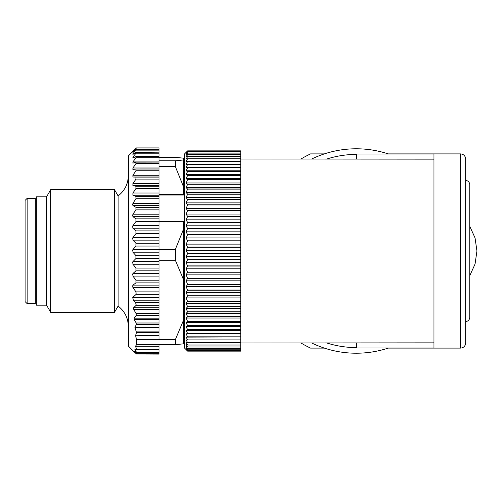 <?xml version="1.0" encoding="UTF-8"?>
<svg xmlns="http://www.w3.org/2000/svg" width="502" height="502" viewBox="0 0 502 502"><rect width="100%" height="100%" fill="white"/><g stroke="black" fill="none" stroke-linecap="round" stroke-linejoin="round"><path stroke-width="0.75" d="M401.995 153.894L388.203 153.894A102.22 102.22 0 0 0 311.729 159.002A102.22 102.22 0 0 1 388.215 153.901M324.367 153.894L310.569 153.894A107.328 107.328 0 0 0 300.999 159.002M300.999 342.998A107.328 107.328 0 0 0 310.569 348.106L324.367 348.106M388.215 348.099A102.22 102.22 0 0 1 311.729 342.998A102.22 102.22 0 0 0 388.215 348.099L401.995 348.106M159.002 221.551L183.537 221.551L183.537 343.82L175.361 344.673L175.361 339.603L159.002 339.603L159.002 335.763L135.609 335.763L136.519 339.603L159.002 339.603M159.002 157.327L175.361 157.327L183.537 158.18L183.537 195.046L159.002 195.046M159.002 194.443L183.537 194.443M135.609 335.763L159.002 335.487L159.002 297.46L132.729 297.46L136.142 294.329L135.967 291.888L132.917 287.571L132.917 285.111L135.967 282.877L135.967 280.191L132.917 276.087L132.917 273.534L135.967 270.835L135.967 268.062L132.917 264.234L132.917 261.624L135.967 258.499L135.967 255.687L132.917 252.192L132.917 249.557L135.967 246.055L135.967 243.244L132.917 240.125L132.917 237.515L135.967 233.681L135.967 230.914L132.917 228.222L132.917 225.668L135.967 221.558L135.967 218.872L132.917 216.657L132.917 214.197L135.967 209.874L135.967 207.307L132.917 205.588L132.917 203.266L135.967 198.792L135.967 196.389L159.002 196.389L159.002 249.412L175.361 249.412L183.537 229.169M114.5 312.332L114.5 189.668L50.696 189.668L50.696 312.332L114.5 312.332L118.121 306.057C124.734 311.271 128.142 318.086 128.336 326.501M136.519 339.603L136.519 344.673L175.361 344.673M132.729 204.54L132.497 204.17M132.917 214.429L132.434 215.709M132.917 225.913L132.434 227.18M132.917 237.766L132.434 239.002M132.917 249.808L132.434 251M132.917 261.875L132.434 262.998M132.917 273.778L132.434 274.82M132.917 285.343L132.434 286.291M133.796 351.513L128.336 346.06L128.336 155.94L133.796 150.487M136.393 354.004L159.002 354.092L159.002 353.772L136.343 353.772L133.789 351.507M133.745 351.438L136.318 353.86M159.002 344.673L159.002 346.273L135.603 346.273L136.488 349.166L134.906 349.48L136.431 352.203L134.053 350.904L136.343 353.772M159.002 346.273L159.002 352.203L136.149 352.26M135.603 346.273L159.002 346.104M136.519 344.673L135.609 346.104M132.729 297.46L133.356 300.177L135.54 302.461L136.23 305.229L133.601 307.757L133.745 309.558L136.092 313.518L136.343 315.319L134.053 318.18L134.254 319.642L136.149 322.993L136.431 324.455L134.906 327.178L136.488 332.6L135.603 335.487M135.967 196.389L132.917 195.19L132.917 193.032L135.967 188.476L135.967 186.267L132.917 185.614L132.917 183.657L135.967 179.082L135.967 177.099L132.917 176.999L132.917 175.267L135.967 170.743L135.967 169.017L132.917 169.469L132.917 167.988L135.967 163.583L135.967 162.14L132.917 163.137L132.917 161.933L135.967 157.703L135.967 156.561L132.917 158.099L132.917 157.182L135.967 153.198L135.967 152.376L132.917 154.421L132.917 153.813L136.142 149.502L132.729 152.169L136.513 147.908L159.002 147.908L159.002 150.129L135.967 150.129M159.002 196.389L159.002 169.005L135.967 169.017M159.002 162.09L135.967 162.14M159.002 160.809L159.002 166.576L175.361 166.576L175.361 160.809L159.002 160.809L159.002 156.442L135.967 156.561M159.002 156.442L159.002 152.162L135.967 152.376M136.23 148.14L133.789 150.493M159.002 152.162L159.002 150.129M136.211 169.017L159.002 169.017L159.002 166.576M159.002 352.203L159.002 353.772M135.967 270.835L159.002 270.835L159.002 249.412M159.002 270.835L159.002 297.46M159.002 260.249L175.361 260.249L175.361 249.412M183.537 320.207L175.361 339.603M175.361 260.249L183.537 279.645M175.361 166.576L183.537 186.826M183.537 159.956L175.361 160.809M46.567 305.172L46.567 196.828L36.345 196.828L36.345 305.172L46.567 305.172L50.696 312.332M114.5 189.668L118.121 195.943L118.121 306.057M465.655 159.002L465.655 342.998C465.354 346.098 463.647 347.804 460.547 348.106L460.547 153.894C463.647 154.196 465.354 155.902 465.655 159.002M356.282 159.002L356.282 154.026L433.966 154.026L433.966 347.974L356.282 347.974L356.282 342.998M240.778 342.998L433.966 342.853M433.966 159.147L240.778 159.002M186.091 349.637L187.622 351.143L240.778 351.143L187.622 351.105L184.56 348.106L184.56 153.894L186.443 152.012M240.778 351.105L240.778 350.666L187.622 350.666L186.091 349.398L187.622 351.105M240.778 351.099L187.622 351.099M240.778 350.666L240.778 349.844L187.622 349.844L186.091 348.771L187.622 350.666M240.778 350.653L187.622 350.653M240.778 349.844L240.778 348.626L187.622 348.626L186.091 347.76L187.622 349.844M240.778 349.812L187.622 349.812M240.778 348.626L240.778 347.02L187.622 347.02L186.091 346.367L187.622 348.626M240.778 348.589L187.622 348.589M240.778 347.02L240.778 345.037L187.622 345.037L186.091 344.598L187.622 347.02M240.778 346.976L187.622 346.976M240.778 345.037L240.778 342.684L186.091 342.458L187.622 345.037M240.778 344.987L187.622 344.987M240.778 342.684L240.778 339.973L186.091 339.954L187.622 342.684M240.778 342.621L187.622 342.621M186.091 337.106L240.778 336.905L187.622 336.905L186.091 337.106L187.622 339.973M240.778 337.106L240.778 339.898L187.622 339.898M186.091 333.912L240.778 333.912L240.778 333.504L187.622 333.504L186.091 333.912L187.622 336.905M240.778 333.912L240.778 336.823L187.622 336.823M186.091 330.391L240.778 330.391L240.778 329.77L187.622 329.77L186.091 330.391L187.622 333.504M240.778 330.391L240.778 333.41L187.622 333.41M186.091 326.564L240.778 326.564L240.778 325.729L187.622 325.729L186.091 326.564L187.622 329.77M240.778 326.564L240.778 329.67L187.622 329.67M186.091 322.435L240.778 322.435L240.778 321.393L187.622 321.393L186.091 322.435L187.622 325.729M240.778 322.435L240.778 325.622L187.622 325.622M186.091 318.017L240.778 318.017L240.778 316.781L187.622 316.781L186.091 318.017L187.622 321.393M240.778 318.017L240.778 321.28L187.622 321.28M186.091 313.342L240.778 313.342L240.778 311.905L187.622 311.905L186.091 313.342L187.622 316.781M240.778 313.342L240.778 316.662L187.622 316.662M186.091 308.423L240.778 308.423L240.778 306.791L187.622 306.791L186.091 308.423L187.622 311.905M240.778 308.423L240.778 311.78L187.622 311.78M186.091 303.271L240.778 303.271L240.778 301.457L187.622 301.457L186.091 303.271L187.622 306.791M240.778 303.271L240.778 306.659L187.622 306.659M186.091 297.918L240.778 297.918L240.778 295.923L187.622 295.923L186.091 297.918L187.622 301.457M240.778 297.918L240.778 301.319L187.622 301.319M186.091 292.377L240.778 292.377L240.778 290.212L187.622 290.212L186.091 292.377L187.622 295.923M240.778 292.377L240.778 295.785L187.622 295.785M186.091 286.673L240.778 286.673L240.778 284.352L187.622 284.352L186.091 286.673L187.622 290.212M240.778 286.673L240.778 290.068L187.622 290.068M186.091 280.825L240.778 280.825L240.778 278.353L187.622 278.353L186.091 280.825L187.622 284.352M240.778 280.825L240.778 284.201L187.622 284.201M186.091 274.864L240.778 274.864L240.778 272.247L187.622 272.247L186.091 274.864L187.622 278.353M240.778 274.864L240.778 278.196L187.622 278.196M186.091 268.808L240.778 268.808L240.778 266.06L187.622 266.06L186.091 268.808L187.622 272.247M240.778 268.808L240.778 272.09L187.622 272.09M186.091 262.678L240.778 262.678L240.778 259.81L187.622 259.81L186.091 262.678L187.622 266.06M240.778 262.678L240.778 265.903L187.622 265.903M186.091 256.503L240.778 256.503L240.778 253.529L187.622 253.529L186.091 256.503L187.622 259.81M240.778 256.503L240.778 259.653L187.622 259.653M186.091 250.31L240.778 250.31L240.778 247.235L187.622 247.235L186.091 250.31L187.622 253.529M240.778 250.31L240.778 253.366L187.622 253.366M186.091 244.116L240.778 244.116L240.778 240.954L187.622 240.954L186.091 244.116L187.622 247.235M240.778 244.116L240.778 247.072L187.622 247.072M186.091 237.954L240.778 237.954L240.778 234.716L187.622 234.716L186.091 237.954L187.622 240.954M240.778 237.954L240.778 240.797L187.622 240.797M186.091 231.842L240.778 231.842L240.778 228.542L187.622 228.542L186.091 231.842L187.622 234.716M240.778 231.842L240.778 234.559L187.622 234.559M186.091 225.806L240.778 225.806L240.778 222.461L187.622 222.461L186.091 225.806L187.622 228.542M240.778 225.806L240.778 228.391L187.622 228.391M186.091 219.863L240.778 219.863L240.778 216.487L187.622 216.487L186.091 219.863L187.622 222.461M240.778 219.863L240.778 222.304L187.622 222.304M186.091 214.047L240.778 214.047L240.778 210.652L187.622 210.652L186.091 214.047L187.622 216.487M240.778 214.047L240.778 216.337L187.622 216.337M186.091 208.38L240.778 208.38L240.778 204.973L187.622 204.973L186.091 208.38L187.622 210.652M240.778 208.38L240.778 210.501L187.622 210.501M186.091 202.877L240.778 202.877L240.778 199.476L187.622 199.476L186.091 202.877L187.622 204.973M240.778 202.877L240.778 204.829L187.622 204.829M186.091 197.568L240.778 197.568L240.778 194.186L187.622 194.186L186.091 197.568L187.622 199.476M240.778 197.568L240.778 199.338L187.622 199.338M186.091 192.467L240.778 192.467L240.778 189.116L187.622 189.116L186.091 192.467L187.622 194.186M240.778 192.467L240.778 194.054L187.622 194.054M186.091 187.597L240.778 187.597L240.778 184.29L187.622 184.29L186.091 187.597L187.622 189.116M240.778 187.597L240.778 188.99L187.622 188.99M186.091 182.979L240.778 182.979L240.778 179.729L187.622 179.729L186.091 182.979L187.622 184.29M240.778 182.979L240.778 184.171L187.622 184.171M186.091 178.624L240.778 178.624L240.778 175.449L187.622 175.449L186.091 178.624L187.622 179.729M240.778 178.624L240.778 179.616L187.622 179.616M186.091 174.558L240.778 174.558L240.778 171.471L187.622 171.471L186.091 174.558L187.622 175.449M240.778 174.558L240.778 175.349L187.622 175.349M186.091 170.793L240.778 170.793L240.778 167.8L187.622 167.8L186.091 170.793L187.622 171.471M240.778 170.793L240.778 171.37L187.622 171.37M186.091 167.348L240.778 167.348L240.778 164.461L187.622 164.461L186.091 167.348L187.622 167.8M240.778 167.348L240.778 167.712L187.622 167.712M186.091 164.229L240.778 164.229L240.778 161.468L187.622 161.468L186.091 164.229L187.622 164.461M240.778 164.229L187.622 164.38M240.778 161.468L240.778 158.82L187.622 158.82L186.091 161.456L187.622 161.468M240.778 161.393L187.622 161.393M240.778 158.82L240.778 156.542L187.622 156.542L186.091 159.034L187.622 158.82M240.778 158.757L187.622 158.757M240.778 156.542L240.778 154.635L187.622 154.635L186.091 156.975L187.622 156.542M240.778 156.486L187.622 156.486M240.778 154.635L240.778 153.104L187.622 153.104L186.091 155.287L187.622 154.635M240.778 154.591L187.622 154.591M240.778 153.104L240.778 151.968L187.622 151.968L186.091 153.982L187.622 153.104M240.778 153.072L187.622 153.072M240.778 151.968L240.778 151.215L187.622 151.215L186.091 153.054L187.622 151.968M240.778 151.943L187.622 151.943M240.778 151.215L240.778 150.857L187.622 150.857L186.091 152.514L187.622 151.215M240.778 151.202L187.622 151.202M186.091 152.363L187.622 150.857L240.778 150.857M27.146 198.359L27.146 303.641L35.322 303.641L35.322 198.359L27.146 198.359L25.1 200.405L25.1 301.595L27.146 303.641M159.002 203.266L132.917 203.266M159.002 198.792L135.967 198.792M159.002 205.588L132.917 205.588M159.002 207.307L135.967 207.307M135.967 209.874L159.002 209.874M159.002 214.197L132.917 214.197M159.002 216.657L132.917 216.657M159.002 218.872L135.967 218.872M135.967 221.558L159.002 221.558M159.002 225.668L132.917 225.668M159.002 228.222L132.917 228.222M159.002 230.914L135.967 230.914M135.967 233.681L159.002 233.681M159.002 237.515L132.917 237.515M159.002 240.125L132.917 240.125M159.002 243.244L135.967 243.244M135.967 246.055L159.002 246.055M159.002 249.557L132.917 249.557M159.002 252.192L132.917 252.192M159.002 255.687L135.967 255.687M135.967 258.499L159.002 258.499M159.002 261.624L132.917 261.624M159.002 264.234L132.917 264.234M159.002 268.062L135.967 268.062M159.002 273.534L132.917 273.534M159.002 276.087L132.917 276.087M159.002 280.191L135.967 280.191M135.967 282.877L159.002 282.877M159.002 285.111L132.917 285.111M159.002 287.571L132.917 287.571M159.002 291.888L135.967 291.888M136.142 294.329L159.002 294.329M159.002 195.19L132.917 195.19M159.002 193.032L132.917 193.032M159.002 188.476L135.967 188.476M135.967 186.267L159.002 186.267M159.002 185.614L132.917 185.614M159.002 183.657L132.917 183.657M159.002 179.082L135.967 179.082M135.967 177.099L159.002 177.099M159.002 176.999L132.917 176.999M159.002 175.267L132.917 175.267M159.002 170.743L135.967 170.743M159.002 167.988L132.917 167.988M159.002 163.583L135.967 163.583M159.002 161.933L132.917 161.933M159.002 157.703L135.967 157.703M134.724 157.182L132.917 157.182M159.002 153.198L135.967 153.198M133.821 153.813L132.917 153.813M159.002 332.6L136.488 332.6M159.002 331.885L136.4 331.885M159.002 324.455L136.431 324.455M159.002 322.993L136.149 322.993M159.002 315.319L136.343 315.319M159.002 313.518L136.092 313.518M159.002 305.229L136.23 305.229M159.002 302.461L135.54 302.461M159.002 327.894L134.938 327.894M159.002 327.178L134.906 327.178M159.002 319.642L134.254 319.642M159.002 318.18L134.053 318.18M159.002 309.558L133.745 309.558M159.002 307.757L133.601 307.757M159.002 300.177L133.356 300.177M159.002 349.166L136.488 349.166M159.002 349.48L134.906 349.48M159.002 148.994L135.54 148.994M133.839 151.278L133.356 151.278M356.282 154.428A96.572 96.572 0 0 0 326.896 159.002M326.896 342.998A96.572 96.572 0 0 0 356.282 347.572M46.567 196.828L50.696 189.668M136.086 149.301L159.002 149.301M136.28 352.442L159.002 352.442M136.23 354.004L159.002 354.004M118.121 195.943C124.734 190.729 128.142 183.914 128.336 175.499M183.537 342.998L184.56 342.998M183.537 159.002L184.56 159.002M465.655 180.469C468.096 180.67 469.458 182.031 469.746 184.56L469.746 226.22L475.055 237.973L476.9 250.724M469.746 275.78L475.055 264.027L476.9 251.276M465.655 321.531C468.096 321.33 469.458 319.969 469.746 317.44L469.746 184.56M395.124 348.106L460.547 348.106M395.124 153.894L460.547 153.894M36.345 201.936L35.322 201.936M36.345 300.064L35.322 300.064"/></g></svg>
